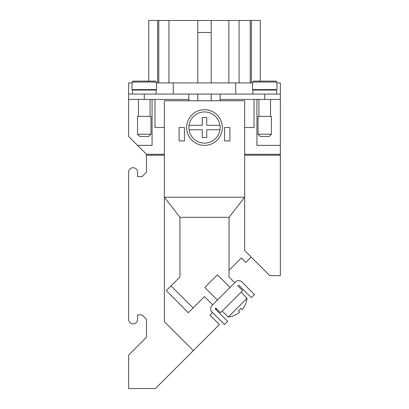 <?xml version="1.0" encoding="UTF-8"?>
<svg xmlns="http://www.w3.org/2000/svg" width="409" height="409" viewBox="0 0 409 409"><rect width="100%" height="100%" fill="white"/><g stroke="black" fill="none" stroke-linecap="round" stroke-linejoin="round"><path stroke-width="0.61" d="M150.957 134.229L148.728 136.458L139.801 136.458L137.572 134.229L137.572 116.381L150.957 116.381L150.957 134.229L137.572 134.229M132.439 94.07L132.439 90.057L156.09 90.057L156.09 94.07M150.067 89.607L150.067 90.057M138.467 90.057L138.467 89.607M150.067 99.423L150.067 116.381M138.467 116.381L138.467 99.423M156.535 85.593L156.535 89.607L131.995 89.607L131.995 85.593M156.407 85.593L156.407 82.025L155.502 81.13L133.027 81.13L148.728 81.13L148.728 20.45L157.649 20.45L157.649 82.915M133.027 81.13L132.127 82.025L132.127 85.593M258.043 134.229L260.272 136.458L269.199 136.458L271.428 134.229L271.428 116.381L258.043 116.381L258.043 134.229L271.428 134.229M276.561 94.07L276.561 90.057L252.91 90.057L252.91 94.07M258.933 89.607L258.933 90.057M270.533 90.057L270.533 89.607M252.465 85.593L252.465 89.607L277.005 89.607L277.005 85.593M258.933 99.423L258.933 116.381M270.533 116.381L270.533 99.423M217.435 300.058L204.802 287.425L217.419 274.807L230.052 287.44M224.495 313.427L222.164 311.096M224.577 313.345L228.263 317.031L247.026 298.268L243.34 294.582M241.095 292.169L243.421 294.5M186.652 127.531A17.848 17.848 0 0 0 204.5 145.379A17.848 17.848 0 0 0 222.348 127.531A17.848 17.848 0 0 0 204.5 109.689A17.848 17.848 0 0 0 186.652 127.531M189.045 129.765A15.619 15.619 0 0 0 219.955 129.765L206.729 129.765L206.729 137.572L202.271 137.572L202.271 129.765L189.045 129.765A15.619 15.619 0 0 1 189.045 125.302L202.271 125.302L202.271 117.495L206.729 117.495L206.729 125.302L219.955 125.302A15.619 15.619 0 0 1 219.955 129.765M219.955 125.302A15.619 15.619 0 0 0 189.045 125.302M156.407 82.915L252.593 82.915M276.873 82.915L280.349 82.915L280.349 154.305L244.659 154.305L280.349 154.305L280.349 155.195L244.659 155.195M280.349 94.07L128.651 94.07L128.651 82.915L132.127 82.915M251.192 257.082L245.835 262.44L241.371 257.982L229.04 270.313M212.522 312.517L209.95 315.088L219.418 324.552L193.345 350.625L164.341 321.622L164.341 197.225L179.96 217.307L179.96 276.995L170.993 285.871L193.074 307.962L188.339 312.691L166.258 290.605L170.993 285.871M128.651 94.07L128.651 136.473L146.499 154.316L146.499 172.163L142.035 176.627L137.572 176.627L137.572 172.179A4.463 4.463 0 0 0 133.109 167.716A4.463 4.463 0 0 0 128.651 172.179L128.651 319.393A4.463 4.463 0 0 0 133.109 323.851A4.463 4.463 0 0 0 137.572 319.393L137.572 314.945L142.035 314.945L146.499 319.403L146.499 337.251L128.651 355.099L128.651 388.55L155.42 388.55L193.345 350.625M234.761 282.731L229.04 277.005L229.04 217.312L244.654 197.235L164.346 197.235M244.654 197.235L244.659 100.762L164.341 100.762L164.341 197.225M228.263 317.031A21.074 21.074 0 0 0 239.664 312.169L238.314 310.825A19.172 19.172 0 0 0 240.835 308.299L242.184 309.644A21.074 21.074 0 0 0 247.026 298.268M237.731 286.07L238.089 285.712A0.895 0.895 0 0 1 239.352 285.712L251.341 297.701L254.495 294.546L241.877 281.924A4.463 4.463 0 0 0 235.569 281.924L211.903 305.589A4.463 4.463 0 0 0 211.903 311.898L224.526 324.516L227.68 321.362L215.691 309.373A0.895 0.895 0 0 1 215.691 308.11L220.558 312.701L242.649 290.62L237.915 285.886L237.731 286.07L237.915 285.886M212.68 304.812L204.454 296.586L193.074 307.962M229.04 217.312L179.96 217.312M229.909 127.531L229.909 140.921L224.556 140.921L224.556 127.531L229.909 127.531M128.651 99.423L188.881 99.423L188.881 100.762M164.341 127.531L154.975 127.531L154.975 99.423M211.192 94.07L211.192 100.762M197.808 100.762L197.808 94.07M254.025 99.423L254.025 127.531L244.659 127.531M220.119 100.762L220.119 99.423L280.349 99.423M179.091 140.921L179.091 127.531L184.444 127.531L184.444 140.921L179.091 140.921M244.659 197.225L244.659 250.548L269.776 275.666L280.349 275.666L280.349 155.195M216.453 308.591L215.681 309.362M164.341 155.195L146.499 155.195M151.407 89.607L151.407 90.057M257.593 89.607L257.593 90.057M235.732 82.915L235.732 94.07M173.268 82.915L173.268 94.07M197.808 82.915L197.808 32.495L211.192 32.495L211.192 82.915M250.231 82.915L250.231 20.45L251.351 20.45L251.351 82.915M251.351 20.45L260.272 20.45L260.272 81.13L262.951 81.13L253.498 81.13L252.593 82.025L252.593 85.593M250.231 20.45L157.649 20.45M211.192 20.45L211.192 32.495M197.808 20.45L197.808 32.495M239.081 20.45L239.081 82.915M158.769 20.45L158.769 82.915M253.498 81.13L275.973 81.13L266.52 81.13L275.973 81.13L276.873 82.025L276.873 85.593M155.502 81.13L148.728 81.13M152.071 99.423L152.071 145.379L137.557 145.379M256.929 99.423L256.929 145.379L280.349 145.379M146.483 154.305L164.341 154.305L146.483 154.305M220.119 94.07L220.119 99.423M188.881 94.07L188.881 99.423M156.407 82.025L132.127 82.025M228.897 20.45L228.897 82.915M168.948 20.45L168.948 82.915M252.593 82.025L276.873 82.025M264.735 94.07L264.735 99.423M144.265 94.07L144.265 99.423"/></g></svg>
